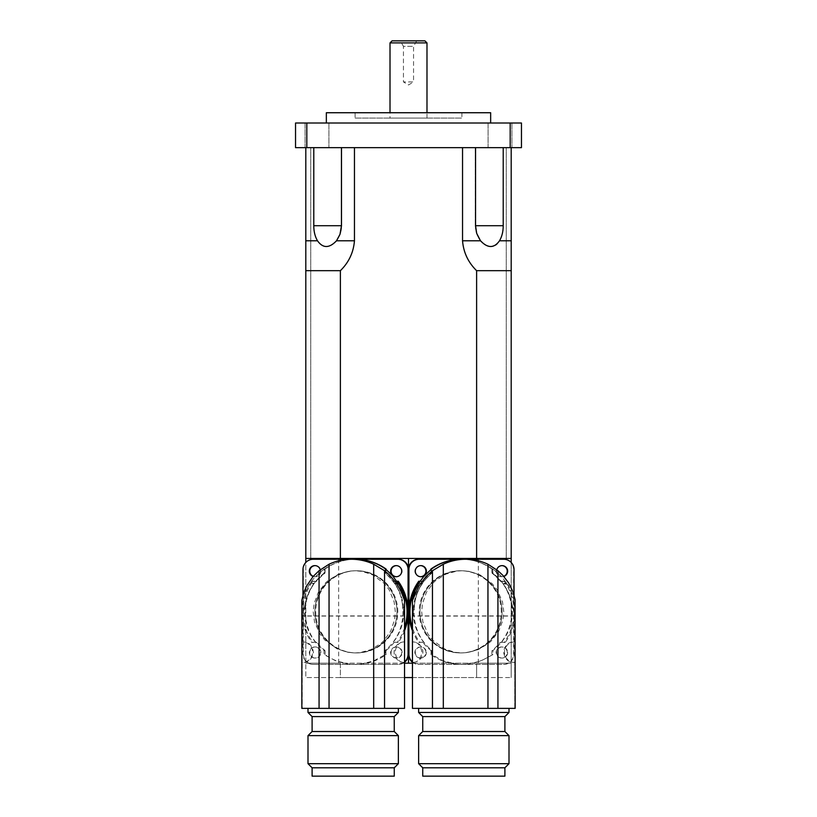<?xml version="1.0" encoding="UTF-8"?>
<svg xmlns="http://www.w3.org/2000/svg" width="817" height="817" viewBox="0 0 817 817"><rect width="100%" height="100%" fill="white"/><g stroke="black" fill="none" stroke-linecap="round" stroke-linejoin="round"><path stroke-width="0.61" stroke-dasharray="4.08 3.06" d="M416.711 40.85L413.555 46.334L413.555 81.925L403.445 81.925L413.555 81.925L408.5 84.968L403.445 81.925L403.445 46.334L413.555 46.334L403.445 46.334L400.289 40.85L416.711 40.85L400.289 40.85M502.098 611.841A41.075 41.054 -90 0 1 461.043 652.916A41.075 41.054 -90 0 1 419.999 611.841A41.075 41.054 -90 0 1 461.043 570.756A41.075 41.054 -90 0 1 502.098 611.841A41.075 41.054 90 0 0 461.043 570.756A41.075 41.054 90 0 0 419.999 611.841A41.075 41.054 90 0 0 461.043 652.916A41.075 41.054 90 0 0 502.098 611.841M501.311 611.841A41.075 41.054 90 0 0 460.257 570.756A41.075 41.054 90 0 0 419.203 611.841A41.075 41.054 90 0 0 460.257 652.916A41.075 41.054 90 0 0 501.311 611.841M397.001 611.841A41.075 41.054 90 0 1 355.957 652.916A41.075 41.054 90 0 1 314.902 611.841A41.075 41.054 90 0 1 355.957 570.756A41.075 41.054 90 0 1 397.001 611.841A41.075 41.054 -90 0 0 355.957 570.756A41.075 41.054 -90 0 0 314.902 611.841A41.075 41.054 -90 0 0 355.957 652.916A41.075 41.054 -90 0 0 397.001 611.841M397.797 611.841A41.075 41.054 -90 0 0 356.743 570.756A41.075 41.054 -90 0 0 315.689 611.841A41.075 41.054 -90 0 0 356.743 652.916A41.075 41.054 -90 0 0 397.797 611.841M392.068 40.85L424.932 40.85M426.985 42.903L390.015 42.903M390.015 118.077L426.985 118.077L390.015 118.077L390.015 112.736M355.099 118.077L461.901 118.077L355.099 118.077L355.099 112.736L461.901 112.736L355.099 112.736M336.512 240.749L340.311 233.356L341.445 225.706L341.649 147.652L313.789 147.652L313.789 225.706C313.789 231.507 315.025 236.542 317.496 240.79C322.919 248.409 329.251 248.409 336.492 240.79L354.455 240.79L354.455 147.652L511.197 147.652L354.455 147.652M313.789 147.652L341.445 147.652M404.538 677.559L305.803 677.559L305.803 663.19L305.803 677.559L340.383 677.559L340.383 663.19L511.197 663.19L476.617 663.19L476.617 677.559L340.383 677.559L340.383 663.19L305.803 663.19L340.383 663.19L305.803 663.19L305.803 147.652L310.736 147.652L305.803 147.652L310.736 147.652L305.803 147.652L305.803 270.672L340.383 270.672C348.808 262.42 353.506 252.463 354.455 240.79M306.814 147.652L521.46 147.652L521.46 123.01L295.54 123.01L295.54 147.652L306.814 147.652L306.814 123.01M305.088 147.652L328.914 147.652L305.088 147.652L328.914 147.652L305.088 147.652L305.088 123.01L328.914 123.01L305.088 123.01L328.914 123.01L305.088 123.01L305.088 147.652M488.086 147.652L511.912 147.652L488.086 147.652L511.912 147.652L488.086 147.652L488.086 123.01L511.912 123.01L488.086 123.01L511.912 123.01L488.086 123.01L488.086 147.652M475.555 147.652L475.555 225.706L477.005 234.305L479.875 239.943L485.451 245.1L490.67 246.581M462.545 147.652L462.545 240.79C463.494 252.463 468.192 262.42 476.617 270.672L511.197 270.672L511.197 240.79L499.504 240.79C501.975 236.542 503.211 231.507 503.211 225.706L503.211 147.652M490.751 246.581L495.602 245.059M497.196 243.732L499.228 241.219M326.34 112.736L490.66 112.736M326.34 123.01L490.66 123.01L326.34 123.01M510.186 147.652L510.186 123.01M412.462 663.19L511.197 663.19L511.197 558.44L482.438 558.44L511.197 558.44L511.197 147.652L511.197 558.44L340.383 558.44L340.383 270.672M338.667 663.19L338.667 558.44L340.383 558.44L305.803 558.44L305.803 147.652L305.803 240.79L317.496 240.79M305.803 558.44L334.562 558.44L305.803 558.44L310.736 558.44L305.803 558.44L310.736 558.44L305.803 558.44L305.803 147.652M404.538 663.19L305.803 663.19L305.803 562.443M478.333 663.19L478.333 558.44L476.617 558.44L476.617 270.672M310.736 558.44L310.736 147.652L310.736 558.44M338.667 558.44L340.383 558.44M511.197 558.44L511.197 147.652M476.617 558.44L478.333 558.44M506.264 558.44L506.264 147.652L506.264 558.44M511.197 562.443L511.197 663.19L476.617 663.19L476.617 677.559L511.197 677.559L412.462 677.559M511.197 663.19L511.197 677.559L511.197 663.19M404.354 662.444L404.486 662.444A10.274 10.264 90 0 1 394.09 652.17A10.274 10.264 90 0 1 404.486 641.907C404.752 642.54 397.808 639.782 395.05 651.639C396.96 664.578 404.977 661.862 404.486 662.444L404.497 708.37L301.841 708.37M398.339 708.37L307.999 708.37L398.339 708.37M404.486 708.37L302.167 708.37L302.167 662.444C302.637 661.801 310.521 664.558 313.493 652.701C311.461 639.762 302.423 642.489 302.167 641.907A10.274 10.264 90 0 1 312.564 652.17A10.274 10.264 90 0 1 302.167 662.444L302.3 662.444M302.3 641.907L302.167 616.089L305.068 604.314C306.508 596.921 309.439 590.129 313.871 583.941L309.949 583.941L311.859 581.224L315.965 581.234L324.298 573.187L324.431 569.092C333.847 562.637 344.161 559.359 355.375 559.257M398.614 583.941L395.101 583.941C399.094 590.129 401.535 596.921 402.434 604.314L404.486 616.089L404.354 641.907M404.486 616.089L302.167 616.089M402.434 604.314L402.955 611.841C402.873 627.619 396.96 640.508 385.205 650.485L385.215 654.591L373.543 660.984L360.797 664.088L354.976 664.415L349.073 664.088L335.491 660.718L324.032 654.591L324.043 650.485C311.461 640.508 304.915 627.619 304.424 611.841L305.068 604.314M355.364 559.257C344.141 559.359 333.826 562.627 324.41 569.092L324.278 573.187L315.944 581.234L311.839 581.224L310.307 583.369L314.269 583.369C309.837 589.384 306.835 596.001 305.262 603.232L302.116 615.906L302.116 708.37L404.497 708.37L404.497 615.906L402.281 603.232C401.229 596.001 398.706 589.384 394.703 583.369L398.277 583.369M385.215 569.092L385.205 573.187C394.836 581.49 400.534 591.498 402.281 603.232M301.841 600.383L305.844 590.385L310.307 582.807L315.188 576.771L324.032 569.092L324.043 573.187C313.81 581.49 307.549 591.508 305.262 603.232M394.264 716.591L312.104 716.591M307.999 712.475L398.369 712.475M394.264 731.521L312.104 731.521M398.369 735.627L307.999 735.627M307.999 763.681L398.369 763.681M394.264 767.796L312.104 767.796M385.563 569.347L385.461 573.187L393.212 581.234L397.297 581.234L393.191 581.234L385.44 573.187L385.542 569.326M404.497 615.906L302.116 615.906M314.269 583.369A49.296 49.265 90 0 1 315.862 581.234L315.944 581.234M310.307 583.369A52.584 52.543 90 0 1 311.767 581.224A10.274 10.264 -90 0 0 315.862 581.234M324.043 650.485L324.941 650.485A49.296 49.265 90 0 1 316.894 642.438L315.862 642.438A10.274 10.264 -90 0 0 311.767 642.448A52.584 52.543 90 0 1 309.949 583.941M315.862 642.438A49.296 49.265 90 0 1 313.871 583.941M316.894 642.438A10.274 10.264 -90 0 0 312.799 642.448A52.584 52.543 90 0 1 312.799 581.224L311.767 581.224M312.799 642.448L311.767 642.448M312.799 581.224A10.274 10.264 -90 0 0 316.894 581.234A49.296 49.265 90 0 1 324.941 573.187L324.043 573.187M315.965 581.234L316.894 581.234M324.941 573.187A10.274 10.264 -90 0 0 324.931 569.092L324.431 569.092M324.931 569.092A52.584 52.543 90 0 1 355.518 559.257M386.012 569.684A10.274 10.264 -90 0 0 386.104 573.187A49.296 49.265 90 0 1 394.141 581.234L393.212 581.234M385.461 573.187L386.104 573.187M393.191 581.234L393.11 581.234A10.274 10.264 -90 0 0 396.939 581.275M394.141 581.234A10.274 10.264 -90 0 0 398.247 581.224M404.538 627.875A52.584 52.543 90 0 1 397.215 642.448A10.274 10.264 -90 0 0 393.11 642.438L394.141 642.438A49.296 49.265 90 0 1 386.104 650.485L385.205 650.485M404.538 630.806A52.584 52.543 90 0 1 398.247 642.448L397.215 642.448M393.11 581.234A49.296 49.265 90 0 1 394.703 583.369M395.101 583.941A49.296 49.265 90 0 1 393.11 642.438M312.104 776.15L394.264 776.15M313.207 611.841L314.484 621.768L319.856 633.859L324.788 640.038L337.186 648.912L347.95 652.313L354.976 652.916L360.154 652.589L371.102 649.576L381.243 643.193L383.939 640.63L390.669 631.194L394.55 619.919L395.316 611.841L394.151 601.904L389.158 589.813L384.501 583.644L372.552 574.77L361.962 571.359L354.976 570.756L349.788 571.083L338.667 574.106L328.199 580.478L325.38 583.042L318.242 592.488L314.045 603.763L313.207 611.841M386.104 650.485A10.274 10.264 -90 0 0 386.114 654.591A52.584 52.543 90 0 1 324.931 654.591L324.032 654.591M386.114 654.591L385.215 654.591M324.931 654.591A10.274 10.264 -90 0 0 324.941 650.485M404.538 661.903A10.274 10.264 90 0 1 397.808 664.415L313.238 664.415A10.274 10.264 90 0 1 302.974 654.151L302.974 594.98M398.247 642.448A10.274 10.264 -90 0 0 394.141 642.438M401.709 652.507A5.545 5.545 90 0 1 396.163 658.053A5.545 5.545 90 0 1 390.618 652.507A5.545 5.545 90 0 1 396.163 646.962A5.545 5.545 90 0 1 401.709 652.507M320.417 652.507A5.545 5.545 90 0 1 314.882 658.053A5.545 5.545 90 0 1 309.337 652.507A5.545 5.545 90 0 1 314.882 646.962A5.545 5.545 90 0 1 320.417 652.507M320.244 569.766A5.545 5.545 90 0 1 313.156 576.445M402.138 652.507A5.545 5.545 -90 0 0 396.592 646.962A5.545 5.545 -90 0 0 391.057 652.507A5.545 5.545 -90 0 0 396.592 658.053A5.545 5.545 -90 0 0 402.138 652.507M396.378 576.71A5.545 5.545 -90 0 0 402.138 571.165A5.545 5.545 -90 0 0 396.378 565.63M313.258 576.322A5.545 5.545 -90 0 0 320.856 571.165A5.545 5.545 -90 0 0 315.096 565.63M320.856 652.507A5.545 5.545 -90 0 0 315.311 646.962A5.545 5.545 -90 0 0 309.766 652.507A5.545 5.545 -90 0 0 315.311 658.053A5.545 5.545 -90 0 0 320.856 652.507M313.238 664.415L398.236 664.415A10.274 10.264 -90 0 0 404.538 662.26M398.236 559.257L313.667 559.257A10.274 10.264 -90 0 0 303.403 569.531L303.403 654.151A10.274 10.264 -90 0 0 313.667 664.415M515.159 708.37L412.462 708.37L412.646 662.444A10.274 10.264 -90 0 1 412.514 662.444C412.248 661.801 419.192 664.558 421.95 652.701C420.04 639.762 412.023 642.489 412.514 641.907A10.274 10.264 -90 0 1 422.91 652.17A10.274 10.264 -90 0 1 412.646 662.444M508.971 708.37L418.631 708.37L508.971 708.37M412.646 641.907L412.514 616.089L414.566 604.314C415.465 596.921 417.906 590.129 421.899 583.941L418.386 583.941M514.7 662.444L514.833 662.444A10.274 10.264 -90 0 1 504.436 652.17A10.274 10.264 -90 0 1 514.833 641.907C514.363 642.54 506.479 639.782 503.507 651.639C505.539 664.578 514.577 661.862 514.833 662.444L514.833 708.37L412.514 708.37M461.625 559.257C472.839 559.359 483.153 562.637 492.569 569.092L492.702 573.187L501.035 581.234L505.141 581.224L507.051 583.941L503.129 583.941C507.561 590.129 510.492 596.921 511.932 604.314L514.833 616.089L514.7 641.907M514.833 616.089L412.514 616.089M511.932 604.314L512.576 611.841C512.085 627.619 505.539 640.508 492.957 650.485L492.968 654.591L480.835 660.984L467.865 664.088L462.024 664.415L456.152 664.088L442.804 660.718L431.784 654.591L431.795 650.485C420.04 640.508 414.127 627.619 414.045 611.841L414.566 604.314M514.833 708.37L514.884 615.906L511.738 603.232C510.165 596.001 507.163 589.384 502.731 583.369L506.693 583.369L505.161 581.224L501.056 581.234L492.722 573.187L492.59 569.092C483.174 562.627 472.859 559.359 461.636 559.257M492.59 569.092L492.957 573.187C503.19 581.49 509.451 591.498 511.738 603.232M492.968 569.092L500.811 575.719L508.491 585.544L515.159 600.413M418.723 583.369L422.297 583.369C418.294 589.384 415.771 596.001 414.719 603.232C416.466 591.508 422.164 581.49 431.795 573.187L431.784 569.092M414.719 603.232L412.503 615.906L412.503 708.37L514.884 708.37M504.896 716.591L422.736 716.591M508.971 712.475L418.631 712.475M504.896 731.521L422.736 731.521M509.001 735.627L418.631 735.627M508.971 763.681L418.631 763.681M504.896 767.796L422.736 767.796M431.458 569.326L431.56 573.187L423.809 581.234L419.703 581.224L423.788 581.234L431.539 573.187L431.437 569.347M514.884 615.906L412.503 615.906M422.297 583.369A49.296 49.265 -90 0 1 423.89 581.234L423.809 581.234M420.061 581.275A10.274 10.264 90 0 0 423.89 581.234M431.795 650.485L430.896 650.485A49.296 49.265 -90 0 1 422.859 642.438L423.89 642.438A10.274 10.264 90 0 0 419.785 642.448A52.584 52.543 -90 0 1 412.462 627.875M423.89 642.438A49.296 49.265 -90 0 1 421.899 583.941M422.859 642.438A10.274 10.264 90 0 0 418.753 642.448A52.584 52.543 -90 0 1 412.462 630.806M418.753 642.448L419.785 642.448M418.753 581.224A10.274 10.264 90 0 0 422.859 581.234A49.296 49.265 -90 0 1 430.896 573.187L431.539 573.187M423.788 581.234L422.859 581.234M430.896 573.187A10.274 10.264 90 0 0 430.988 569.684M461.482 559.257A52.584 52.543 -90 0 1 492.069 569.092L492.569 569.092M492.957 573.187L492.059 573.187A49.296 49.265 -90 0 1 500.106 581.234L501.035 581.234M492.069 569.092A10.274 10.264 90 0 0 492.059 573.187M500.106 581.234A10.274 10.264 90 0 0 504.201 581.224L505.233 581.224A52.584 52.543 -90 0 1 506.693 583.369M501.056 581.234L501.138 581.234A10.274 10.264 90 0 0 505.233 581.224M507.051 583.941A52.584 52.543 -90 0 1 505.233 642.448A10.274 10.264 90 0 0 501.138 642.438L500.106 642.438A49.296 49.265 -90 0 1 492.059 650.485L492.957 650.485M504.201 581.224A52.584 52.543 -90 0 1 504.201 642.448L505.233 642.448M501.138 581.234A49.296 49.265 -90 0 1 502.731 583.369M503.129 583.941A49.296 49.265 -90 0 1 501.138 642.438M422.736 776.15L504.896 776.15M421.684 611.841L422.849 621.768L427.842 633.859L432.499 640.038L444.448 648.912L455.038 652.313L462.024 652.916L467.212 652.589L478.333 649.576L488.801 643.193L491.62 640.63L498.758 631.194L502.955 619.919L503.793 611.841L502.516 601.904L497.144 589.813L492.212 583.644L479.814 574.77L469.05 571.359L462.024 570.756L456.846 571.083L445.898 574.106L435.757 580.478L433.061 583.042L426.331 592.488L422.45 603.763L421.684 611.841M492.059 650.485A10.274 10.264 90 0 0 492.069 654.591A52.584 52.543 -90 0 1 430.886 654.591L431.784 654.591M492.069 654.591L492.968 654.591M430.886 654.591A10.274 10.264 90 0 0 430.896 650.485M514.026 594.98L514.026 654.151A10.274 10.264 -90 0 1 503.762 664.415L419.192 664.415A10.274 10.264 -90 0 1 412.462 661.903M503.844 576.445A5.545 5.545 -90 0 1 496.756 569.766M504.201 642.448A10.274 10.264 90 0 0 500.106 642.438M507.663 652.507A5.545 5.545 -90 0 1 502.118 658.053A5.545 5.545 -90 0 1 496.583 652.507A5.545 5.545 -90 0 1 502.118 646.962A5.545 5.545 -90 0 1 507.663 652.507M426.382 652.507A5.545 5.545 -90 0 1 420.837 658.053A5.545 5.545 -90 0 1 415.291 652.507A5.545 5.545 -90 0 1 420.837 646.962A5.545 5.545 -90 0 1 426.382 652.507M507.234 652.507A5.545 5.545 90 0 0 501.689 646.962A5.545 5.545 90 0 0 496.144 652.507A5.545 5.545 90 0 0 501.689 658.053A5.545 5.545 90 0 0 507.234 652.507M501.904 565.63A5.545 5.545 90 0 0 496.144 571.165A5.545 5.545 90 0 0 503.742 576.322M420.622 565.63A5.545 5.545 90 0 0 414.862 571.165A5.545 5.545 90 0 0 420.622 576.71M425.943 652.507A5.545 5.545 90 0 0 420.408 646.962A5.545 5.545 90 0 0 414.862 652.507A5.545 5.545 90 0 0 420.408 658.053A5.545 5.545 90 0 0 425.943 652.507M419.192 664.415L503.333 664.415A10.274 10.264 90 0 0 513.597 654.151L513.597 569.531A10.274 10.264 90 0 0 503.333 559.257L418.764 559.257M412.462 662.26A10.274 10.264 90 0 0 418.764 664.415M341.292 225.706L313.789 225.706M475.555 225.706L475.351 225.706A24.643 24.643 0 0 0 479.875 239.943A24.643 24.643 0 0 1 475.351 225.706L503.211 225.706M480.508 240.79L462.545 240.79M462.024 652.916L460.257 652.916M462.024 570.756L460.257 570.756M354.976 652.916L356.743 652.916M354.976 570.756L356.743 570.756M426.985 118.077L426.985 112.736M461.901 112.736L461.901 118.077M341.649 147.652L341.649 225.706A24.643 24.643 0 0 1 337.125 239.943A24.643 24.643 0 0 0 341.649 225.706L341.649 147.652M475.351 147.652L475.351 225.706L475.351 147.652M328.914 123.01L328.914 147.652L328.914 123.01M511.912 123.01L511.912 147.652L511.912 123.01M314.882 581.438L313.851 581.438M396.163 581.438L395.132 581.438M355.518 664.415L354.976 664.415M396.163 642.233L395.132 642.233M314.882 642.233L313.851 642.233M420.837 581.438L421.868 581.438M502.118 581.438L503.149 581.438M461.482 664.415L462.024 664.415M502.118 642.233L503.149 642.233M420.837 642.233L421.868 642.233"/><path stroke-width="1.23" d="M424.932 40.85L392.068 40.85L390.015 42.903L426.985 42.903L424.932 40.85M390.015 112.736L390.015 42.903M336.093 241.27L336.492 240.79C329.241 248.409 322.919 248.409 317.496 240.79C315.025 236.542 313.789 231.507 313.789 225.706L313.789 225.778M341.445 147.652L341.445 225.706L339.995 234.305L336.512 240.749M341.292 225.706L313.789 225.706L313.789 147.652M503.211 147.652L503.211 225.706C503.211 231.507 501.975 236.542 499.504 240.79C494.081 248.409 487.749 248.409 480.508 240.79L476.689 233.356L475.555 225.706L475.555 147.652M354.455 147.652L354.455 240.79C353.506 252.463 348.808 262.42 340.383 270.672L305.803 270.672L305.803 147.652M511.197 147.652L511.197 270.672L476.617 270.672C468.192 262.42 463.494 252.463 462.545 240.79L462.545 147.652M510.186 147.652L510.186 123.01L521.46 123.01L521.46 147.652L295.54 147.652L295.54 123.01L306.814 123.01L306.814 147.652M495.602 245.059L497.196 243.732M490.66 123.01L490.66 112.736L326.34 112.736L326.34 123.01M510.186 123.01L306.814 123.01M340.383 558.44L340.383 270.672M476.617 558.44L476.617 270.672M305.803 562.443L305.803 240.79L317.496 240.79M511.197 562.443L511.197 240.79L499.504 240.79M511.197 558.44L305.803 558.44M404.538 663.19L412.462 663.19M408.5 663.19L408.5 558.44M404.538 677.559L412.462 677.559M329.047 564.23A52.584 52.543 90 0 1 373.686 564.23L373.686 708.37L329.047 708.37L329.047 564.23L319.069 570.705L313.095 576.516L306.569 586.085L303.761 592.539L301.841 600.383L301.841 708.37L329.047 708.37M384.541 708.37L404.538 708.37L404.538 600.383L401.116 591.641L396.245 583.062L389.709 575.25L384.541 570.705L384.541 708.37L373.686 708.37M319.069 708.37L319.069 570.705M302.974 594.98L302.974 569.531A10.274 10.264 90 0 1 313.238 559.257L355.385 559.257C366.598 559.359 376.678 562.627 385.624 569.092L392.568 575.719L399.523 585.544L402.515 592.274L404.538 600.383M394.233 716.591L398.369 712.475L307.999 712.475L312.104 716.591L394.233 716.591L394.264 731.521L398.369 735.627L398.369 763.681L307.999 763.681L307.999 735.627L398.369 735.627M307.999 735.627L312.104 731.521L394.233 731.521M394.264 767.796L394.264 776.15L312.104 776.15L312.104 767.796L394.264 767.796L398.369 763.681M398.277 583.369L398.614 583.941M396.939 581.275A10.274 10.264 -90 0 0 397.215 581.224L398.247 581.224A52.584 52.543 90 0 1 408.071 611.841L408.071 569.531A10.274 10.264 90 0 0 397.808 559.257L355.518 559.257A52.584 52.543 90 0 1 386.114 569.092L385.624 569.092C376.657 562.627 366.578 559.359 355.364 559.257L351.361 559.257M384.541 570.705L373.686 564.23M386.114 569.092A10.274 10.264 -90 0 0 386.012 569.684M397.215 581.224A52.584 52.543 90 0 1 398.665 583.369M399.033 583.941A52.584 52.543 90 0 1 404.538 627.875M404.538 661.903A10.274 10.264 90 0 0 408.071 654.151L408.071 611.841A52.584 52.543 90 0 1 404.538 630.806M401.709 571.165A5.545 5.545 90 0 1 396.163 576.72A5.545 5.545 90 0 1 390.618 571.165A5.545 5.545 90 0 1 396.163 565.619A5.545 5.545 90 0 1 401.709 571.165M313.156 576.445A5.545 5.545 90 0 1 314.882 565.619A5.545 5.545 90 0 1 320.244 569.766M396.378 565.63A5.545 5.545 -90 0 0 391.057 571.165A5.545 5.545 -90 0 0 396.378 576.71M315.096 565.63A5.545 5.545 -90 0 0 313.258 576.322M404.538 662.26A10.274 10.264 -90 0 0 408.5 654.151L408.5 569.531A10.274 10.264 -90 0 0 398.236 559.257L397.808 559.257M443.314 564.23A52.584 52.543 -90 0 1 487.953 564.23L487.953 708.37L443.314 708.37L443.314 564.23L432.459 570.705L426.055 576.516L418.815 586.085L412.462 600.383L415.199 590.385L419.07 582.807L423.502 576.771L431.396 569.092C440.322 562.627 450.402 559.359 461.615 559.257L503.762 559.257A10.274 10.264 -90 0 1 514.026 569.531L514.026 594.98M412.462 600.403L412.462 708.37L443.314 708.37M497.931 708.37L515.159 708.37L515.067 599.484L512.913 591.641L508.725 583.062L502.772 575.25L497.931 570.705L497.931 708.37L487.953 708.37M432.459 708.37L432.459 570.705M422.736 716.591L504.896 716.591L509.001 712.475L418.631 712.475L422.736 716.591L422.736 731.521L504.896 731.521L509.001 735.627L509.001 763.681L418.631 763.681L418.631 735.627L509.001 735.627M504.896 767.796L504.896 776.15L422.736 776.15L422.736 767.796L504.896 767.796L509.001 763.681M418.386 583.941L418.723 583.369M465.639 559.257L461.636 559.257C450.422 559.359 440.343 562.627 431.396 569.092L430.886 569.092A52.584 52.543 -90 0 1 461.482 559.257L418.764 559.257A10.274 10.264 90 0 0 408.5 569.531L408.5 654.151A10.274 10.264 90 0 0 412.462 662.26M418.335 583.369A52.584 52.543 -90 0 1 419.785 581.224A10.274 10.264 90 0 0 420.061 581.275M412.462 627.875A52.584 52.543 -90 0 1 417.967 583.941M412.462 630.806A52.584 52.543 -90 0 1 418.753 581.224L419.785 581.224M430.988 569.684A10.274 10.264 90 0 0 430.886 569.092M497.931 570.705L487.953 564.23M496.756 569.766A5.545 5.545 -90 0 1 507.663 571.165A5.545 5.545 -90 0 1 503.844 576.445M412.462 661.903A10.274 10.264 -90 0 1 408.929 654.151L408.929 569.531A10.274 10.264 -90 0 1 419.192 559.257M426.382 571.165A5.545 5.545 -90 0 1 420.837 576.72A5.545 5.545 -90 0 1 415.291 571.165A5.545 5.545 -90 0 1 420.837 565.619A5.545 5.545 -90 0 1 426.382 571.165M503.742 576.322A5.545 5.545 90 0 0 501.904 565.63M420.622 576.71A5.545 5.545 90 0 0 425.943 571.165A5.545 5.545 90 0 0 420.622 565.63M475.555 225.706L503.211 225.706M336.492 240.79L354.455 240.79M462.545 240.79L480.508 240.79M408.071 654.151L408.929 654.151M408.071 569.531L408.929 569.531M426.985 112.736L426.985 42.903M307.999 708.37L307.999 712.475M398.369 708.37L398.369 712.475M312.104 767.796L307.999 763.681M312.104 731.521L312.104 716.591M418.631 708.37L418.631 712.475M509.001 708.37L509.001 712.475M422.736 731.521L418.631 735.627M422.736 767.796L418.631 763.681M504.896 731.521L504.896 716.591"/></g></svg>
